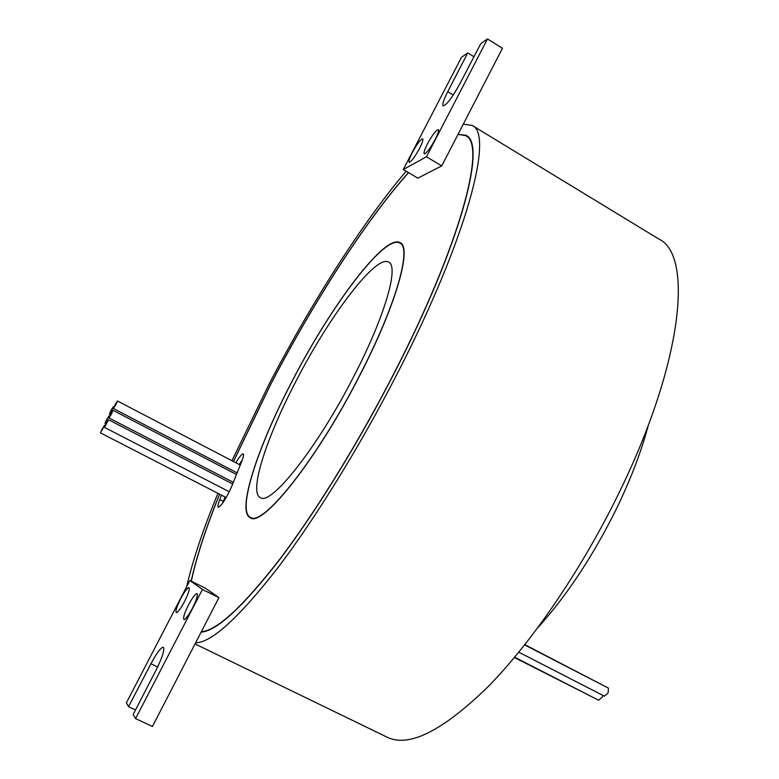 <?xml version="1.0" encoding="UTF-8"?>
<svg xmlns="http://www.w3.org/2000/svg" width="779" height="779" viewBox="0 0 779 779"><rect width="100%" height="100%" fill="white"/><g stroke="black" fill="none" stroke-linecap="round" stroke-linejoin="round"><path stroke-width="1.17" d="M427.408 143.93C432.744 134.3 436.435 129.587 438.47 129.762C438.908 131.018 437.808 134.251 435.169 139.47C430.475 148.039 426.902 152.84 424.458 153.872C423.357 153.346 424.341 150.035 427.408 143.93M412.276 152.616C417.388 143.385 420.903 138.837 422.802 138.974C423.221 140.181 422.13 143.336 419.54 148.448C415.022 156.696 411.614 161.321 409.326 162.305C408.293 161.798 409.277 158.565 412.276 152.616M135.565 718.618L202.443 589.46L189.891 580.491L126.354 702.882L128.564 706.66L150.922 663.766C156.803 652.821 160.951 647.3 163.376 647.222C164.836 649.647 162.373 657.33 155.985 670.281L133.17 714.518L135.565 718.618L152.431 726.486L201.333 631.74C216.99 630.649 243.291 606.266 280.226 558.611C316.313 510.946 359.158 441.411 394.7 371.943C460.847 243.272 486.768 143.599 465.608 135.653L458.052 134.319L441.751 165.908L417.846 178.138L403.269 169.501L461.509 57.315L467.76 52.894L473.953 56.75M408.566 172.646C366.091 220.165 313.635 301.94 271.004 383.823L233.466 461.528M219.62 494.188C206.016 527.821 196.571 556.819 191.293 581.183M408.469 172.587C365.964 220.233 313.548 301.979 270.926 383.833L233.408 461.499M201.109 632.168C216.776 631.107 243.116 606.705 280.128 558.971C316.284 511.228 359.226 441.547 394.836 371.934C461.1 243.038 487.05 143.219 465.852 135.254L458.052 134.319M291.852 381.827C257.859 446.766 236.748 510.732 250.312 517.314C262.319 527.714 317.131 459.104 359.732 375.303C395.849 305.495 412.062 247.849 399.89 243.067C384.875 233.817 330.666 306.215 291.852 381.827M359.849 375.293C396.073 305.271 412.325 247.469 400.114 242.678C385.05 233.408 330.695 306.02 291.774 381.837C257.683 446.951 236.504 511.112 250.108 517.714C262.143 528.143 317.121 459.347 359.849 375.293M110.998 410.387L109.372 414.126L111.777 410.367L113.403 406.628L110.998 410.387M115.039 404.798L113.403 408.556L115.837 404.749L117.463 401L115.039 404.798M106.596 419.677L104.951 423.464L108.992 415.928L106.596 419.677M110.618 414.136L108.972 417.924L111.397 414.136L113.043 410.338L110.618 414.136M102.146 429.054L100.481 432.89L104.552 425.305L102.146 429.054M106.158 423.542L104.493 427.389L108.593 419.754L106.158 423.542M188.499 604.913C192.832 596.909 195.753 593.189 197.253 593.764C197.856 595.76 196.259 600.57 192.471 608.185C188.722 615.167 185.938 618.964 184.117 619.578C182.724 618.545 184.185 613.667 188.499 604.913M180.767 598.545C184.954 590.813 187.758 587.21 189.17 587.707C189.716 589.606 188.148 594.231 184.477 601.602C180.845 608.37 178.167 612.051 176.444 612.645C175.168 611.661 176.609 606.958 180.767 598.545M524.666 644.915L608.418 688.11L608.146 692.882L604.416 696.183L518.814 652.198M602.907 695.404L602.303 696.942L598.613 700.224L514.676 657.213M592.877 697.283L514.413 657.525M295.864 381.437C329.429 316.001 376.004 254.081 388.672 262.104C399.199 266.282 385.001 316.157 354.085 375.848C317.715 447.331 270.693 506.447 260.244 497.577C248.696 492.075 266.515 437.535 295.864 381.437M406.18 171.234C362.926 221.781 311.464 302.807 269.164 384.008L231.938 460.72M217.925 493.321C203.173 529.136 192.764 560.247 186.687 586.655M195.032 643.931L387.338 737.294C409.072 747.713 442.599 730.897 487.917 686.864C531.891 642.188 581.689 569.332 618.594 493.72C682.638 363.725 693.573 255.346 659.034 239.153L472.093 125.409L463.301 124.143L458.247 133.93M195.617 642.811C211.547 642.636 238.89 617.708 277.655 568.027C315.544 518.259 360.843 444.897 398.322 371.593C467.381 237.167 494.09 133.647 472.093 125.409M219.551 494.159C205.958 527.734 196.503 556.722 191.167 581.124M201.333 631.74L218.928 597.639L205.568 588.272L189.891 580.491M221.557 495.191L219.785 499.582C217.993 504.12 217.468 506.681 218.227 507.295C221.645 505.698 226.144 498.726 231.723 486.349L241.802 461.178C243.486 456.903 243.963 454.488 243.243 453.933C241.957 453.777 239.474 456.718 235.813 462.745M225.053 496.992L222.58 503.253M242.327 459.834L239.26 464.547M128.564 706.66L135.536 709.932M150.922 663.766L157.631 666.98M202.443 589.46L218.928 597.639M524.861 644.671L602.001 684.799M467.76 52.894L447.759 91.64C443.631 99.8 442.092 104.552 443.154 105.866C446.581 105.097 452.18 97.677 459.951 83.626L480.74 43.721L487.488 38.95L502.436 48.317L463.301 124.143M487.488 38.95L426.473 156.783L441.751 165.908M426.473 156.783L403.269 169.501M447.759 91.64L453.271 95.009M648.401 424.983C641.458 451.197 630.776 479.163 616.384 508.901C593.043 555.992 566.859 595.604 537.812 627.747M223.291 501.394L219.785 499.582M438.587 130.297L438.47 129.762M252.25 518.308L250.312 517.314M109.372 414.126L110.355 414.642M113.403 408.556L237.118 472.882M104.951 423.464L105.934 423.98M108.972 417.924L233.33 482.347M100.481 432.89L226.202 497.577M104.493 427.389L229.299 491.773M197.438 594.328L197.253 593.764M189.336 588.223L189.17 587.707M176.96 612.46L176.444 612.645M184.691 619.373L184.117 619.578M108.593 419.754L232.678 483.983M104.552 425.305L105.126 425.607M113.043 410.338L236.475 474.489M108.992 415.928L109.566 416.22M117.463 401L240.253 465.063M113.403 406.628L113.977 406.92M401.779 244.158L399.89 243.067M468.189 137.211L465.608 135.653M424.974 153.726L424.458 153.872"/></g></svg>

